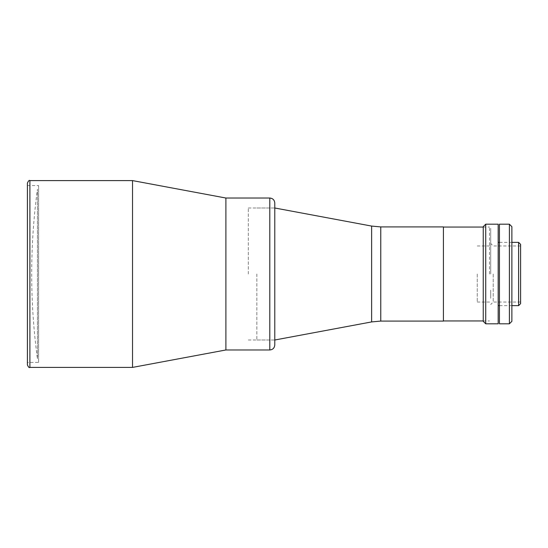 <?xml version="1.0" encoding="UTF-8"?>
<svg xmlns="http://www.w3.org/2000/svg" width="548" height="548" viewBox="0 0 548 548"><rect width="100%" height="100%" fill="white"/><g stroke="black" fill="none" stroke-linecap="round" stroke-linejoin="round"><path stroke-width="0.41" stroke-dasharray="2.74 2.06" d="M37.435 358.687L37.435 189.313A627.686 627.686 0 0 0 37.435 358.687L37.435 189.313M225.892 274L225.892 198.027L225.892 274M274.781 344.987L274.781 203.013M256.841 274L256.841 340.007L256.841 274M256.841 340.007L274.781 340.007L274.781 207.993L274.781 274L274.781 207.993L256.841 207.993M511.88 321.327L511.88 226.673M509.393 224.187L509.393 323.813M499.427 224.187L499.427 323.813M499.427 274L499.427 244.113L499.427 274M511.88 274L511.88 244.113L511.88 274M518.607 242.367L518.607 305.633M498.18 224.187L498.18 323.813M520.6 244.36L520.6 303.64M493.2 274L493.2 302.023L493.2 274M490.713 274L490.713 228.29L490.713 274M485.727 323.813L485.727 224.187M483.24 226.673L483.24 321.327M483.24 274L483.24 227.05L483.24 274M498.18 274L498.18 305.633L498.18 274M498.18 294.235C498.18 285.118 498.18 285.118 498.18 294.235C498.18 303.359 498.18 303.359 498.18 294.235C498.18 285.118 498.18 285.118 498.18 294.235C498.18 303.359 498.18 303.359 498.18 294.235M498.18 233.523C498.18 224.406 498.18 224.406 498.18 233.523C498.18 242.641 498.18 242.641 498.18 233.523M477.246 274L477.246 302.023L477.246 274M490.713 233.523C490.713 228.084 490.713 228.084 490.713 233.523C490.713 238.962 490.713 238.962 490.713 233.523M490.713 294.235C490.713 288.796 490.713 288.796 490.713 294.235C490.713 299.674 490.713 299.674 490.713 294.235C490.713 288.796 490.713 288.796 490.713 294.235C490.713 299.674 490.713 299.674 490.713 294.235M443.407 321.08L443.407 226.92M489.467 274L489.467 227.05L489.467 274M443.407 233.523C443.407 228.084 443.407 228.084 443.407 233.523C443.407 238.962 443.407 238.962 443.407 233.523C443.407 229.523 443.407 229.523 443.407 233.523C443.407 237.524 443.407 237.524 443.407 233.523M443.407 294.235C443.407 288.796 443.407 288.796 443.407 294.235C443.407 299.674 443.407 299.674 443.407 294.235C443.407 288.796 443.407 288.796 443.407 294.235C443.407 299.674 443.407 299.674 443.407 294.235C443.407 290.241 443.407 290.241 443.407 294.235C443.407 298.235 443.407 298.235 443.407 294.235C443.407 290.241 443.407 290.241 443.407 294.235C443.407 298.235 443.407 298.235 443.407 294.235M132.52 367.407L132.52 180.593M38.607 362.427L38.607 274L38.607 362.427L27.4 362.427L27.4 183.087M38.607 274L38.607 185.573L38.607 274M248.313 274L248.313 207.993L248.313 274M269.794 198.027L269.794 349.973M29.893 367.407L29.893 180.593M380.771 321.08L380.771 226.92M371.626 226.077L371.626 321.923M511.88 242.367L499.427 242.367M520.6 302.023L493.2 302.023L490.713 304.51M520.6 245.977L493.2 245.977L490.713 243.49M511.88 305.633L499.427 305.633M477.246 302.023L490.713 302.023M477.246 245.977L490.713 245.977M483.24 227.05L489.467 227.05M483.24 320.95L489.467 320.95M27.4 185.573L38.607 185.573M248.313 207.993L274.781 207.993M248.313 340.007L274.781 340.007"/><path stroke-width="0.82" d="M29.893 180.593C29.284 179.963 28.455 180.792 27.4 183.087L27.4 364.913C28.455 367.208 29.284 368.037 29.893 367.407L29.893 180.593L132.52 180.593L132.52 367.407L225.892 349.973L225.892 198.027L225.892 349.973L269.794 349.973L269.794 198.027C272.822 198.328 274.48 199.986 274.781 203.013L274.781 344.987C274.48 348.014 272.822 349.672 269.794 349.973M274.781 207.993L274.781 340.007L371.626 321.923L371.626 226.077L274.781 207.993M509.393 224.187L511.88 226.673L511.88 321.327L509.393 323.813L509.393 224.187L499.427 224.187L499.427 323.813L509.393 323.813M518.607 242.367L520.6 244.36L520.6 303.64L518.607 305.633L518.607 242.367L511.88 242.367M485.727 323.813L498.18 323.813L498.18 224.187L485.727 224.187L485.727 323.813L483.24 321.327L483.24 226.673L485.727 224.187M27.4 364.913L27.4 362.427M443.407 226.92L443.407 321.08L380.771 321.08L380.771 226.92L443.407 226.92M132.52 180.593L225.892 198.027L269.794 198.027M499.427 242.367L498.18 242.367M518.607 305.633L511.88 305.633M499.427 305.633L498.18 305.633M443.407 227.05L483.24 227.05M443.407 320.95L483.24 320.95M29.893 367.407L132.52 367.407M371.626 321.923L380.771 321.08M371.626 226.077L380.771 226.92"/></g></svg>
